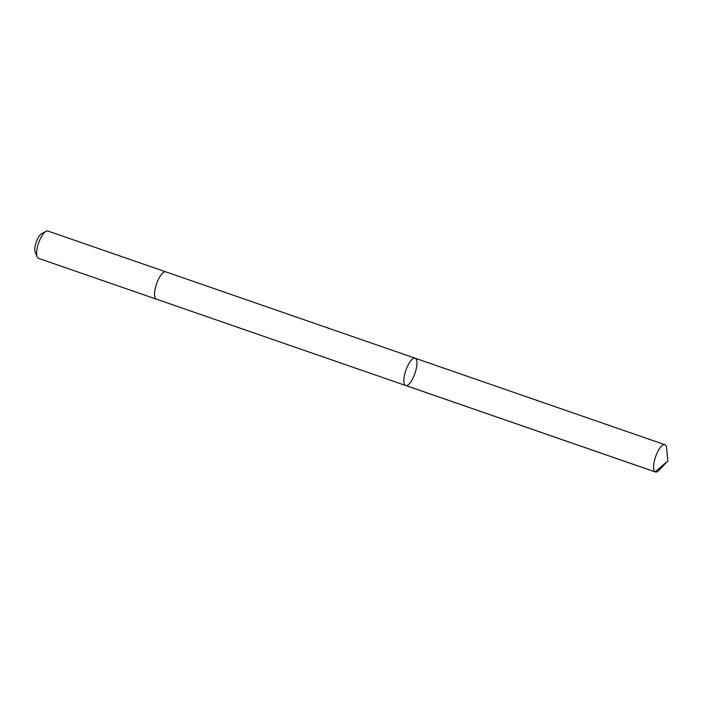 <?xml version="1.0" encoding="UTF-8"?>
<svg xmlns="http://www.w3.org/2000/svg" width="703" height="703" viewBox="0 0 703 703"><rect width="100%" height="100%" fill="white"/><g stroke="black" fill="none" stroke-linecap="round" stroke-linejoin="round"><path stroke-width="1.05" d="M156.418 299.17A14.447 4.798 -70.9 0 1 156.338 299.144A14.438 4.798 -70.9 0 1 154.757 291.068A14.438 4.798 -70.9 0 1 159.476 277.36A14.438 4.798 -70.9 0 1 165.785 271.85L415.13 358.205A14.438 4.798 109.1 0 0 408.812 363.715A14.438 4.798 109.1 0 0 404.102 377.423A14.438 4.798 109.1 0 0 405.675 385.499A14.438 4.798 109.1 0 0 414.937 373.425A14.438 4.798 109.1 0 0 415.13 358.205A14.438 4.798 109.1 0 0 408.812 363.715A14.438 4.798 109.1 0 0 404.102 377.423A14.438 4.798 109.1 0 0 405.675 385.499L655.389 471.985A14.447 4.798 -70.9 0 1 653.808 463.91A14.447 4.798 -70.9 0 1 658.526 450.201A14.447 4.798 -70.9 0 1 664.845 444.691A14.447 4.798 -70.9 0 1 666.602 448.198L667.85 461.019L658.939 470.316A14.447 4.798 -70.9 0 1 655.389 471.985M405.675 385.499L156.338 299.144A14.447 4.798 -70.9 0 1 156.532 283.933A14.447 4.798 -70.9 0 1 165.785 271.85A14.447 4.798 -70.9 0 1 165.864 271.885M156.338 299.144L38.419 258.309A14.447 4.798 -70.9 0 1 37.127 256.885A14.447 4.798 -70.9 0 1 38.612 243.089A14.447 4.798 -70.9 0 1 45.976 231.331A14.447 4.798 -70.9 0 1 47.874 231.015L165.785 271.85M37.127 256.885L35.15 252.069A10.273 3.41 -70.9 0 1 36.205 242.254A10.273 3.41 -70.9 0 1 41.442 233.897L45.976 231.331M405.42 385.385L655.134 471.871L667.85 461.019M415.13 358.205L664.845 444.691"/></g></svg>
